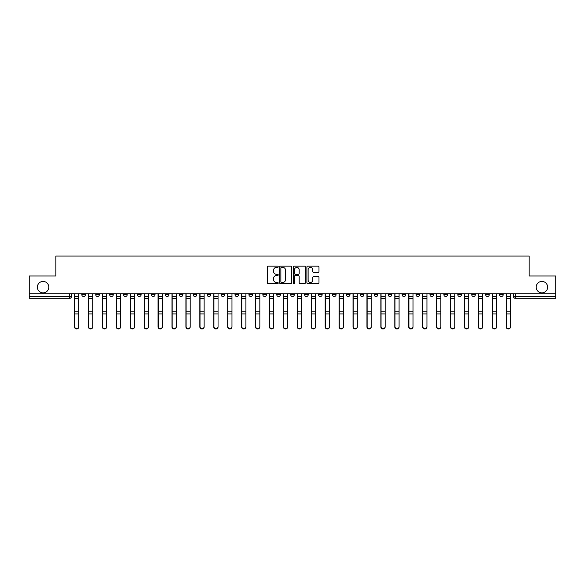 <?xml version="1.0" encoding="UTF-8"?>
<svg xmlns="http://www.w3.org/2000/svg" width="585" height="585" viewBox="0 0 585 585"><rect width="100%" height="100%" fill="white"/><g stroke="black" fill="none" stroke-linecap="round" stroke-linejoin="round"><path stroke-width="0.88" d="M278.219 266.767A0.614 0.614 0 0 0 277.604 266.153L268.296 266.153A0.877 0.877 0 0 0 267.418 267.031L267.418 282.804A0.877 0.877 0 0 0 268.296 283.674L277.604 283.674A0.614 0.614 0 0 0 278.219 283.067A0.614 0.614 0 0 0 277.604 282.453L276.398 282.453A2.801 2.801 0 0 1 273.597 279.645L273.597 278.336A2.801 2.801 0 0 1 276.398 275.528L277.604 275.528A0.614 0.614 0 0 0 278.219 274.913A0.614 0.614 0 0 0 277.604 274.299L276.398 274.299A2.801 2.801 0 0 1 273.597 271.498L273.597 270.182A2.801 2.801 0 0 1 276.398 267.382L277.604 267.382A0.614 0.614 0 0 0 278.219 266.767M536.204 287.147A5.711 5.711 0 0 0 541.915 292.858A5.711 5.711 0 0 0 547.626 287.147A5.711 5.711 0 0 0 541.915 281.429A5.711 5.711 0 0 0 536.204 287.147M37.374 287.147A5.711 5.711 0 0 0 43.085 292.858A5.711 5.711 0 0 0 48.796 287.147A5.711 5.711 0 0 0 43.085 281.429A5.711 5.711 0 0 0 37.374 287.147M457.821 293.75L457.821 294.73L461.397 294.73A1.784 1.784 0 0 1 459.605 296.515A1.784 1.784 0 0 1 457.821 294.73L457.821 293.75M443.898 293.75L443.898 294.73L447.466 294.73A1.784 1.784 0 0 1 445.682 296.515A1.784 1.784 0 0 1 443.898 294.73L443.898 293.75M360.345 293.75L360.345 294.73L363.914 294.73A1.784 1.784 0 0 1 362.13 296.515A1.784 1.784 0 0 1 360.345 294.73L360.345 293.75M346.415 293.75L346.415 294.73L349.991 294.73A1.784 1.784 0 0 1 348.199 296.515A1.784 1.784 0 0 1 346.415 294.73L346.415 293.75M332.492 293.75L332.492 294.73L336.061 294.73A1.784 1.784 0 0 1 334.276 296.515A1.784 1.784 0 0 1 332.492 294.73L332.492 293.75M304.639 293.75L304.639 294.73L308.215 294.73A1.784 1.784 0 0 1 306.423 296.515A1.784 1.784 0 0 1 304.639 294.73L304.639 293.75M276.785 294.73L276.785 293.75L276.785 294.73A1.784 1.784 0 0 0 278.577 296.515A1.784 1.784 0 0 1 276.785 294.73L280.361 294.73A1.784 1.784 0 0 1 278.577 296.515A1.784 1.784 0 0 0 280.361 294.73L280.361 293.75L280.361 294.73M262.862 294.73L262.862 293.75L262.862 294.73A1.784 1.784 0 0 0 264.647 296.515A1.784 1.784 0 0 1 262.862 294.73L266.431 294.73A1.784 1.784 0 0 1 264.647 296.515M248.939 294.73L248.939 293.75L248.939 294.73A1.784 1.784 0 0 0 250.724 296.515A1.784 1.784 0 0 1 248.939 294.73L252.508 294.73A1.784 1.784 0 0 1 250.724 296.515A1.784 1.784 0 0 0 252.508 294.73L252.508 293.75L252.508 294.73M235.009 293.75L235.009 294.73L238.585 294.73A1.784 1.784 0 0 1 236.801 296.515A1.784 1.784 0 0 1 235.009 294.73L235.009 293.75M221.086 293.75L221.086 294.73L224.655 294.73A1.784 1.784 0 0 1 222.87 296.515A1.784 1.784 0 0 1 221.086 294.73L221.086 293.75M207.163 293.75L207.163 294.73L210.732 294.73A1.784 1.784 0 0 1 208.947 296.515A1.784 1.784 0 0 1 207.163 294.73L207.163 293.75M193.233 294.73L193.233 293.75L193.233 294.73A1.784 1.784 0 0 0 195.017 296.515A1.784 1.784 0 0 1 193.233 294.73L196.809 294.73A1.784 1.784 0 0 1 195.017 296.515M165.379 294.73L165.379 293.75L165.379 294.73A1.784 1.784 0 0 0 167.171 296.515A1.784 1.784 0 0 1 165.379 294.73L168.955 294.73A1.784 1.784 0 0 1 167.171 296.515A1.784 1.784 0 0 0 168.955 294.73L168.955 293.75L168.955 294.73M151.457 294.73L151.457 293.75L151.457 294.73A1.784 1.784 0 0 0 153.241 296.515A1.784 1.784 0 0 1 151.457 294.73L155.025 294.73A1.784 1.784 0 0 1 153.241 296.515A1.784 1.784 0 0 0 155.025 294.73L155.025 293.75L155.025 294.73M137.534 294.73L137.534 293.75L137.534 294.73A1.784 1.784 0 0 0 139.318 296.515A1.784 1.784 0 0 1 137.534 294.73L141.102 294.73A1.784 1.784 0 0 1 139.318 296.515A1.784 1.784 0 0 0 141.102 294.73L141.102 293.75L141.102 294.73M123.603 294.73L123.603 293.75L123.603 294.73A1.784 1.784 0 0 0 125.395 296.515A1.784 1.784 0 0 1 123.603 294.73L127.179 294.73A1.784 1.784 0 0 1 125.395 296.515M109.68 294.73L109.68 293.75L109.68 294.73A1.784 1.784 0 0 0 111.464 296.515A1.784 1.784 0 0 1 109.68 294.73L113.249 294.73A1.784 1.784 0 0 1 111.464 296.515A1.784 1.784 0 0 0 113.249 294.73L113.249 293.75L113.249 294.73M95.757 294.73L95.757 293.75L95.757 294.73A1.784 1.784 0 0 0 97.541 296.515A1.784 1.784 0 0 1 95.757 294.73L99.326 294.73A1.784 1.784 0 0 1 97.541 296.515A1.784 1.784 0 0 0 99.326 294.73L99.326 293.75L99.326 294.73M318.108 272.332A0.877 0.877 0 0 0 318.986 271.455L318.986 267.031A0.877 0.877 0 0 0 318.108 266.153L307.768 266.153A0.877 0.877 0 0 0 306.891 267.031L306.891 282.804A0.877 0.877 0 0 0 307.768 283.674L318.108 283.674A0.877 0.877 0 0 0 318.986 282.804L318.986 277.458A0.877 0.877 0 0 0 318.108 276.581L313.684 276.581A0.877 0.877 0 0 0 312.807 277.458L312.807 280.105A2.347 2.347 0 0 1 310.459 282.453A2.347 2.347 0 0 1 308.12 280.105L308.12 269.722A2.347 2.347 0 0 1 310.459 267.382A2.347 2.347 0 0 1 312.807 269.722L312.807 271.455A0.877 0.877 0 0 0 313.684 272.332L318.108 272.332M29.25 293.75L29.25 275.988L55.853 275.988L55.853 256.076L529.147 256.076L529.147 275.988L555.75 275.988L555.75 293.75L29.25 293.75L29.25 296.515L71.472 296.515L71.472 293.75L71.472 296.515A1.784 1.784 0 0 1 69.688 298.306L29.25 298.306L29.25 296.515M291.732 267.031A0.877 0.877 0 0 0 290.855 266.153L280.515 266.153A0.877 0.877 0 0 0 279.645 267.031L279.645 282.804A0.877 0.877 0 0 0 280.515 283.674L290.855 283.674A0.877 0.877 0 0 0 291.732 282.804L291.732 267.031M294.145 266.153L304.485 266.153A0.877 0.877 0 0 1 305.355 267.031L305.355 282.804A0.877 0.877 0 0 1 304.485 283.674L300.054 283.674A0.877 0.877 0 0 1 299.184 282.804L299.184 276.405A0.877 0.877 0 0 0 298.306 275.528L295.366 275.528A0.877 0.877 0 0 0 294.496 276.405L294.496 283.067A0.614 0.614 0 0 1 293.882 283.674A0.614 0.614 0 0 1 293.268 283.067L293.268 267.031A0.877 0.877 0 0 1 294.145 266.153M513.528 293.75L513.528 296.515L555.75 296.515L555.75 298.306L515.312 298.306A1.784 1.784 0 0 1 513.528 296.515A1.784 1.784 0 0 0 515.312 298.306L515.312 293.75M555.75 293.75L555.75 296.515M503.173 293.75L503.173 294.73A1.784 1.784 0 0 1 501.389 296.515A1.784 1.784 0 0 1 499.597 294.73A1.784 1.784 0 0 0 501.389 296.515M499.597 293.75L499.597 294.73L503.173 294.73M489.243 293.75L489.243 294.73A1.784 1.784 0 0 1 487.459 296.515A1.784 1.784 0 0 1 485.674 294.73L489.243 294.73M485.674 293.75L485.674 294.73M475.32 293.75L475.32 294.73A1.784 1.784 0 0 1 473.536 296.515A1.784 1.784 0 0 1 471.751 294.73L475.32 294.73M471.751 293.75L471.751 294.73M461.397 293.75L461.397 294.73M447.466 293.75L447.466 294.73L447.466 293.75M433.543 293.75L433.543 294.73A1.784 1.784 0 0 1 431.759 296.515A1.784 1.784 0 0 1 429.975 294.73L433.543 294.73M429.975 293.75L429.975 294.73M419.62 293.75L419.62 294.73A1.784 1.784 0 0 1 417.829 296.515A1.784 1.784 0 0 1 416.045 294.73L419.62 294.73M416.045 293.75L416.045 294.73M405.69 293.75L405.69 294.73A1.784 1.784 0 0 1 403.906 296.515A1.784 1.784 0 0 1 402.122 294.73L405.69 294.73M402.122 293.75L402.122 294.73M391.767 293.75L391.767 294.73A1.784 1.784 0 0 1 389.983 296.515A1.784 1.784 0 0 1 388.191 294.73L391.767 294.73M388.191 293.75L388.191 294.73M377.837 293.75L377.837 294.73A1.784 1.784 0 0 1 376.053 296.515A1.784 1.784 0 0 1 374.268 294.73L377.837 294.73M374.268 293.75L374.268 294.73M363.914 293.75L363.914 294.73A1.784 1.784 0 0 1 362.13 296.515M349.991 293.75L349.991 294.73M336.061 294.73L336.061 293.75L336.061 294.73A1.784 1.784 0 0 1 334.276 296.515M322.138 293.75L322.138 294.73A1.784 1.784 0 0 1 320.353 296.515A1.784 1.784 0 0 1 318.569 294.73A1.784 1.784 0 0 0 320.353 296.515A1.784 1.784 0 0 0 322.138 294.73L318.569 294.73L318.569 293.75M308.215 294.73L308.215 293.75L308.215 294.73A1.784 1.784 0 0 1 306.423 296.515M294.284 293.75L294.284 294.73A1.784 1.784 0 0 1 292.5 296.515A1.784 1.784 0 0 1 290.716 294.73A1.784 1.784 0 0 0 292.5 296.515M290.716 293.75L290.716 294.73L294.284 294.73M266.431 293.75L266.431 294.73L266.431 293.75M238.585 294.73L238.585 293.75L238.585 294.73A1.784 1.784 0 0 1 236.801 296.515M224.655 294.73L224.655 293.75L224.655 294.73A1.784 1.784 0 0 1 222.87 296.515M210.732 294.73L210.732 293.75L210.732 294.73A1.784 1.784 0 0 1 208.947 296.515M196.809 293.75L196.809 294.73L196.809 293.75M182.878 294.73L182.878 293.75L182.878 294.73A1.784 1.784 0 0 1 181.094 296.515A1.784 1.784 0 0 1 179.31 294.73L182.878 294.73A1.784 1.784 0 0 1 181.094 296.515M179.31 293.75L179.31 294.73M127.179 293.75L127.179 294.73L127.179 293.75M85.403 293.75L85.403 294.73A1.784 1.784 0 0 1 83.611 296.515A1.784 1.784 0 0 1 81.827 294.73A1.784 1.784 0 0 0 83.611 296.515A1.784 1.784 0 0 0 85.403 294.73L85.403 293.75M81.827 293.75L81.827 294.73L85.403 294.73M69.688 293.75L69.688 298.306A1.784 1.784 0 0 0 71.472 296.515M281.48 267.382A0.614 0.614 0 0 0 280.866 267.996L280.866 281.838A0.614 0.614 0 0 0 281.48 282.453L282.752 282.453A2.801 2.801 0 0 0 285.553 279.645L285.553 270.182A2.801 2.801 0 0 0 282.752 267.382L281.48 267.382M299.184 269.765A2.347 2.347 0 0 0 296.836 267.425A2.347 2.347 0 0 0 294.496 269.765L294.496 273.429A0.877 0.877 0 0 0 295.366 274.299L298.306 274.299A0.877 0.877 0 0 0 299.184 273.429L299.184 269.765M74.507 293.75L74.507 326.942A2.055 1.982 180 0 0 76.65 328.924M78.792 326.635L78.792 326.942A2.055 1.982 180 0 1 76.737 328.924A2.055 1.982 180 0 1 74.69 326.942L74.69 326.635A2.055 1.982 0 0 0 76.737 328.609A2.055 1.982 0 0 0 78.792 326.635L78.792 313.918L74.69 313.918L74.69 326.635M74.69 293.75L74.69 313.918M78.792 293.75L78.792 313.918M88.437 293.75L88.437 326.942A2.055 1.982 180 0 0 90.58 328.924M102.36 293.75L102.36 326.942A2.055 1.982 180 0 0 104.503 328.924M92.722 326.635L92.722 326.942A2.055 1.982 180 0 1 90.668 328.924A2.055 1.982 180 0 1 88.613 326.942L88.613 326.635A2.055 1.982 0 0 0 90.668 328.609A2.055 1.982 0 0 0 92.722 326.635L92.722 313.918L88.613 313.918L88.613 326.635M88.613 293.75L88.613 313.918M92.722 293.75L92.722 313.918M106.645 326.635L106.645 326.942A2.055 1.982 180 0 1 104.591 328.924A2.055 1.982 180 0 1 102.536 326.942L102.536 326.635A2.055 1.982 0 0 0 104.591 328.609A2.055 1.982 0 0 0 106.645 326.635L106.645 313.918L102.536 313.918L102.536 326.635M102.536 293.75L102.536 313.918M106.645 293.75L106.645 313.918M116.283 293.75L116.283 326.942A2.055 1.982 180 0 0 118.426 328.924M130.214 293.75L130.214 326.942A2.055 1.982 180 0 0 132.356 328.924M144.137 293.75L144.137 326.942A2.055 1.982 180 0 0 146.279 328.924M120.568 326.635L120.568 326.942A2.055 1.982 180 0 1 118.521 328.924A2.055 1.982 180 0 1 116.466 326.942L116.466 326.635A2.055 1.982 0 0 0 118.521 328.609A2.055 1.982 0 0 0 120.568 326.635L120.568 313.918L116.466 313.918L116.466 326.635M116.466 293.75L116.466 313.918M120.568 293.75L120.568 313.918M134.499 326.635L134.499 326.942A2.055 1.982 180 0 1 132.444 328.924A2.055 1.982 180 0 1 130.389 326.942L130.389 326.635A2.055 1.982 0 0 0 132.444 328.609A2.055 1.982 0 0 0 134.499 326.635L134.499 313.918L130.389 313.918L130.389 326.635M130.389 293.75L130.389 313.918M134.499 293.75L134.499 313.918M148.422 326.635L148.422 326.942A2.055 1.982 180 0 1 146.367 328.924A2.055 1.982 180 0 1 144.32 326.942L144.32 326.635A2.055 1.982 0 0 0 146.367 328.609A2.055 1.982 0 0 0 148.422 326.635L148.422 313.918L144.32 313.918L144.32 326.635M144.32 293.75L144.32 313.918M148.422 293.75L148.422 313.918M162.345 326.635L162.345 326.942A2.055 1.982 180 0 1 160.297 328.924A2.055 1.982 180 0 1 158.243 326.942L158.243 326.635A2.055 1.982 0 0 0 160.297 328.609A2.055 1.982 0 0 0 162.345 326.635L162.345 313.918L158.243 313.918L158.243 326.635M158.243 293.75L158.243 313.918M162.345 293.75L162.345 313.918M176.275 326.635L176.275 326.942A2.055 1.982 180 0 1 174.22 328.924A2.055 1.982 180 0 1 172.165 326.942L172.165 326.635A2.055 1.982 0 0 0 174.22 328.609A2.055 1.982 0 0 0 176.275 326.635L176.275 313.918L172.165 313.918L172.165 326.635M172.165 293.75L172.165 313.918M176.275 293.75L176.275 313.918M190.198 326.635L190.198 326.942A2.055 1.982 180 0 1 188.143 328.924A2.055 1.982 180 0 1 186.096 326.942L186.096 326.635A2.055 1.982 0 0 0 188.143 328.609A2.055 1.982 0 0 0 190.198 326.635L190.198 313.918L186.096 313.918L186.096 326.635M186.096 293.75L186.096 313.918M190.198 293.75L190.198 313.918M204.128 326.635L204.128 326.942A2.055 1.982 180 0 1 202.074 328.924A2.055 1.982 180 0 1 200.019 326.942L200.019 326.635A2.055 1.982 0 0 0 202.074 328.609A2.055 1.982 0 0 0 204.128 326.635L204.128 313.918L200.019 313.918L200.019 326.635M200.019 293.75L200.019 313.918M204.128 293.75L204.128 313.918M218.051 326.635L218.051 326.942A2.055 1.982 180 0 1 215.997 328.924A2.055 1.982 180 0 1 213.942 326.942L213.942 326.635A2.055 1.982 0 0 0 215.997 328.609A2.055 1.982 0 0 0 218.051 326.635L218.051 313.918L213.942 313.918L213.942 326.635M213.942 293.75L213.942 313.918M218.051 293.75L218.051 313.918M231.974 326.635L231.974 326.942A2.055 1.982 180 0 1 229.927 328.924A2.055 1.982 180 0 1 227.872 326.942L227.872 326.635A2.055 1.982 0 0 0 229.927 328.609A2.055 1.982 0 0 0 231.974 326.635L231.974 313.918L227.872 313.918L227.872 326.635M227.872 293.75L227.872 313.918M231.974 293.75L231.974 313.918M245.905 326.635L245.905 326.942A2.055 1.982 180 0 1 243.85 328.924A2.055 1.982 180 0 1 241.795 326.942L241.795 326.635A2.055 1.982 0 0 0 243.85 328.609A2.055 1.982 0 0 0 245.905 326.635L245.905 313.918L241.795 313.918L241.795 326.635M241.795 293.75L241.795 313.918M245.905 293.75L245.905 313.918M259.828 326.635L259.828 326.942A2.055 1.982 180 0 1 257.773 328.924A2.055 1.982 180 0 1 255.718 326.942L255.718 326.635A2.055 1.982 0 0 0 257.773 328.609A2.055 1.982 0 0 0 259.828 326.635L259.828 313.918L255.718 313.918L255.718 326.635M255.718 293.75L255.718 313.918M259.828 293.75L259.828 313.918M273.751 326.635L273.751 326.942A2.055 1.982 180 0 1 271.703 328.924A2.055 1.982 180 0 1 269.648 326.942L269.648 326.635A2.055 1.982 0 0 0 271.703 328.609A2.055 1.982 0 0 0 273.751 326.635L273.751 313.918L269.648 313.918L269.648 326.635M269.648 293.75L269.648 313.918M273.751 293.75L273.751 313.918M287.681 326.635L287.681 326.942A2.055 1.982 180 0 1 285.626 328.924A2.055 1.982 180 0 1 283.571 326.942L283.571 326.635A2.055 1.982 0 0 0 285.626 328.609A2.055 1.982 0 0 0 287.681 326.635L287.681 313.918L283.571 313.918L283.571 326.635M283.571 293.75L283.571 313.918M287.681 293.75L287.681 313.918M301.604 326.635L301.604 326.942A2.055 1.982 180 0 1 299.549 328.924A2.055 1.982 180 0 1 297.502 326.942L297.502 326.635A2.055 1.982 0 0 0 299.549 328.609A2.055 1.982 0 0 0 301.604 326.635L301.604 313.918L297.502 313.918L297.502 326.635M297.502 293.75L297.502 313.918M301.604 293.75L301.604 313.918M315.534 326.635L315.534 326.942A2.055 1.982 180 0 1 313.48 328.924A2.055 1.982 180 0 1 311.425 326.942L311.425 326.635A2.055 1.982 0 0 0 313.48 328.609A2.055 1.982 0 0 0 315.534 326.635L315.534 313.918L311.425 313.918L311.425 326.635M311.425 293.75L311.425 313.918M315.534 293.75L315.534 313.918M329.457 326.635L329.457 326.942A2.055 1.982 180 0 1 327.403 328.924A2.055 1.982 180 0 1 325.348 326.942L325.348 326.635A2.055 1.982 0 0 0 327.403 328.609A2.055 1.982 0 0 0 329.457 326.635L329.457 313.918L325.348 313.918L325.348 326.635M325.348 293.75L325.348 313.918M329.457 293.75L329.457 313.918M343.38 326.635L343.38 326.942A2.055 1.982 180 0 1 341.333 328.924A2.055 1.982 180 0 1 339.278 326.942L339.278 326.635A2.055 1.982 0 0 0 341.333 328.609A2.055 1.982 0 0 0 343.38 326.635L343.38 313.918L339.278 313.918L339.278 326.635M339.278 293.75L339.278 313.918M343.38 293.75L343.38 313.918M357.311 326.635L357.311 326.942A2.055 1.982 180 0 1 355.256 328.924A2.055 1.982 180 0 1 353.201 326.942L353.201 326.635A2.055 1.982 0 0 0 355.256 328.609A2.055 1.982 0 0 0 357.311 326.635L357.311 313.918L353.201 313.918L353.201 326.635M353.201 293.75L353.201 313.918M357.311 293.75L357.311 313.918M371.234 326.635L371.234 326.942A2.055 1.982 180 0 1 369.179 328.924A2.055 1.982 180 0 1 367.124 326.942L367.124 326.635A2.055 1.982 0 0 0 369.179 328.609A2.055 1.982 0 0 0 371.234 326.635L371.234 313.918L367.124 313.918L367.124 326.635M367.124 293.75L367.124 313.918M371.234 293.75L371.234 313.918M158.06 293.75L158.06 326.942A2.055 1.982 180 0 0 160.202 328.924M171.99 293.75L171.99 326.942A2.055 1.982 180 0 0 174.133 328.924M185.913 293.75L185.913 326.942A2.055 1.982 180 0 0 188.056 328.924M199.843 293.75L199.843 326.942A2.055 1.982 180 0 0 201.986 328.924M213.766 293.75L213.766 326.942A2.055 1.982 180 0 0 215.909 328.924M227.689 293.75L227.689 326.942A2.055 1.982 180 0 0 229.832 328.924M241.62 293.75L241.62 326.942A2.055 1.982 180 0 0 243.762 328.924M255.543 293.75L255.543 326.942A2.055 1.982 180 0 0 257.685 328.924M269.466 293.75L269.466 326.942A2.055 1.982 180 0 0 271.608 328.924M283.396 293.75L283.396 326.942A2.055 1.982 180 0 0 285.538 328.924M297.319 293.75L297.319 326.942A2.055 1.982 180 0 0 299.461 328.924M311.249 293.75L311.249 326.942A2.055 1.982 180 0 0 313.392 328.924M325.172 293.75L325.172 326.942A2.055 1.982 180 0 0 327.315 328.924M339.095 293.75L339.095 326.942A2.055 1.982 180 0 0 341.238 328.924M353.026 293.75L353.026 326.942A2.055 1.982 180 0 0 355.168 328.924M366.949 293.75L366.949 326.942A2.055 1.982 180 0 0 369.091 328.924M380.872 293.75L380.872 326.942A2.055 1.982 180 0 0 383.014 328.924M394.802 293.75L394.802 326.942A2.055 1.982 180 0 0 396.944 328.924M408.725 293.75L408.725 326.942A2.055 1.982 180 0 0 410.867 328.924M422.655 293.75L422.655 326.942A2.055 1.982 180 0 0 424.798 328.924M385.157 326.635L385.157 326.942A2.055 1.982 180 0 1 383.109 328.924A2.055 1.982 180 0 1 381.054 326.942L381.054 326.635A2.055 1.982 0 0 0 383.109 328.609A2.055 1.982 0 0 0 385.157 326.635L385.157 313.918L381.054 313.918L381.054 326.635M381.054 293.75L381.054 313.918M385.157 293.75L385.157 313.918M399.087 326.635L399.087 326.942A2.055 1.982 180 0 1 397.032 328.924A2.055 1.982 180 0 1 394.977 326.942L394.977 326.635A2.055 1.982 0 0 0 397.032 328.609A2.055 1.982 0 0 0 399.087 326.635L399.087 313.918L394.977 313.918L394.977 326.635M394.977 293.75L394.977 313.918M399.087 293.75L399.087 313.918M413.01 326.635L413.01 326.942A2.055 1.982 180 0 1 410.955 328.924A2.055 1.982 180 0 1 408.908 326.942L408.908 326.635A2.055 1.982 0 0 0 410.955 328.609A2.055 1.982 0 0 0 413.01 326.635L413.01 313.918L408.908 313.918L408.908 326.635M408.908 293.75L408.908 313.918M413.01 293.75L413.01 313.918M426.94 326.635L426.94 326.942A2.055 1.982 180 0 1 424.885 328.924A2.055 1.982 180 0 1 422.831 326.942L422.831 326.635A2.055 1.982 0 0 0 424.885 328.609A2.055 1.982 0 0 0 426.94 326.635L426.94 313.918L422.831 313.918L422.831 326.635M422.831 293.75L422.831 313.918M426.94 293.75L426.94 313.918M436.578 293.75L436.578 326.942A2.055 1.982 180 0 0 438.721 328.924M440.863 326.635L440.863 326.942A2.055 1.982 180 0 1 438.808 328.924A2.055 1.982 180 0 1 436.754 326.942L436.754 326.635A2.055 1.982 0 0 0 438.808 328.609A2.055 1.982 0 0 0 440.863 326.635L440.863 313.918L436.754 313.918L436.754 326.635M436.754 293.75L436.754 313.918M440.863 293.75L440.863 313.918M450.501 293.75L450.501 326.942A2.055 1.982 180 0 0 452.644 328.924M454.786 326.635L454.786 326.942A2.055 1.982 180 0 1 452.739 328.924A2.055 1.982 180 0 1 450.684 326.942L450.684 326.635A2.055 1.982 0 0 0 452.739 328.609A2.055 1.982 0 0 0 454.786 326.635L454.786 313.918L450.684 313.918L450.684 326.635M450.684 293.75L450.684 313.918M454.786 293.75L454.786 313.918M464.431 293.75L464.431 326.942A2.055 1.982 180 0 0 466.574 328.924M468.717 326.635L468.717 326.942A2.055 1.982 180 0 1 466.662 328.924A2.055 1.982 180 0 1 464.607 326.942L464.607 326.635A2.055 1.982 0 0 0 466.662 328.609A2.055 1.982 0 0 0 468.717 326.635L468.717 313.918L464.607 313.918L464.607 326.635M464.607 293.75L464.607 313.918M468.717 293.75L468.717 313.918M478.354 293.75L478.354 326.942A2.055 1.982 180 0 0 480.497 328.924M482.64 326.635L482.64 326.942A2.055 1.982 180 0 1 480.585 328.924A2.055 1.982 180 0 1 478.53 326.942L478.53 326.635A2.055 1.982 0 0 0 480.585 328.609A2.055 1.982 0 0 0 482.64 326.635L482.64 313.918L478.53 313.918L478.53 326.635M478.53 293.75L478.53 313.918M482.64 293.75L482.64 313.918M492.277 293.75L492.277 326.942A2.055 1.982 180 0 0 494.42 328.924M496.563 326.635L496.563 326.942A2.055 1.982 180 0 1 494.515 328.924A2.055 1.982 180 0 1 492.46 326.942L492.46 326.635A2.055 1.982 0 0 0 494.515 328.609A2.055 1.982 0 0 0 496.563 326.635L496.563 313.918L492.46 313.918L492.46 326.635M492.46 293.75L492.46 313.918M496.563 293.75L496.563 313.918M506.208 293.75L506.208 326.942A2.055 1.982 180 0 0 508.35 328.924M510.493 326.635L510.493 326.942A2.055 1.982 180 0 1 508.438 328.924A2.055 1.982 180 0 1 506.383 326.942L506.383 326.635A2.055 1.982 0 0 0 508.438 328.609A2.055 1.982 0 0 0 510.493 326.635L510.493 313.918L506.383 313.918L506.383 326.635M506.383 293.75L506.383 313.918M510.493 293.75L510.493 313.918M74.507 296.515L78.792 296.515M78.792 311.768L74.69 311.768M78.792 298.672L74.69 298.672M88.437 296.515L92.722 296.515M102.36 296.515L106.645 296.515M92.722 311.768L88.613 311.768M92.722 298.672L88.613 298.672M106.645 311.768L102.536 311.768M106.645 298.672L102.536 298.672M116.283 296.515L120.568 296.515M130.214 296.515L134.499 296.515M144.137 296.515L148.422 296.515M120.568 311.768L116.466 311.768M120.568 298.672L116.466 298.672M134.499 311.768L130.389 311.768M134.499 298.672L130.389 298.672M148.422 311.768L144.32 311.768M148.422 298.672L144.32 298.672M162.345 296.515L158.06 296.515M162.345 311.768L158.243 311.768M162.345 298.672L158.243 298.672M176.275 296.515L171.99 296.515M176.275 311.768L172.165 311.768M176.275 298.672L172.165 298.672M190.198 296.515L185.913 296.515M190.198 311.768L186.096 311.768M190.198 298.672L186.096 298.672M204.128 296.515L199.843 296.515M204.128 311.768L200.019 311.768M204.128 298.672L200.019 298.672M218.051 296.515L213.766 296.515M218.051 311.768L213.942 311.768M218.051 298.672L213.942 298.672M231.974 296.515L227.689 296.515M231.974 311.768L227.872 311.768M231.974 298.672L227.872 298.672M245.905 296.515L241.62 296.515M245.905 311.768L241.795 311.768M245.905 298.672L241.795 298.672M259.828 296.515L255.543 296.515M259.828 311.768L255.718 311.768M259.828 298.672L255.718 298.672M273.751 296.515L269.466 296.515M273.751 311.768L269.648 311.768M273.751 298.672L269.648 298.672M287.681 296.515L283.396 296.515M287.681 311.768L283.571 311.768M287.681 298.672L283.571 298.672M301.604 296.515L297.319 296.515M301.604 311.768L297.502 311.768M301.604 298.672L297.502 298.672M315.534 296.515L311.249 296.515M315.534 311.768L311.425 311.768M315.534 298.672L311.425 298.672M329.457 296.515L325.172 296.515M329.457 311.768L325.348 311.768M329.457 298.672L325.348 298.672M343.38 296.515L339.095 296.515M343.38 311.768L339.278 311.768M343.38 298.672L339.278 298.672M357.311 296.515L353.026 296.515M357.311 311.768L353.201 311.768M357.311 298.672L353.201 298.672M371.234 296.515L366.949 296.515M371.234 311.768L367.124 311.768M371.234 298.672L367.124 298.672M380.872 296.515L385.157 296.515M394.802 296.515L399.087 296.515M408.725 296.515L413.01 296.515M422.655 296.515L426.94 296.515M385.157 311.768L381.054 311.768M385.157 298.672L381.054 298.672M399.087 311.768L394.977 311.768M399.087 298.672L394.977 298.672M413.01 311.768L408.908 311.768M413.01 298.672L408.908 298.672M426.94 311.768L422.831 311.768M426.94 298.672L422.831 298.672M436.578 296.515L440.863 296.515M440.863 311.768L436.754 311.768M440.863 298.672L436.754 298.672M450.501 296.515L454.786 296.515M454.786 311.768L450.684 311.768M454.786 298.672L450.684 298.672M464.431 296.515L468.717 296.515M468.717 311.768L464.607 311.768M468.717 298.672L464.607 298.672M478.354 296.515L482.64 296.515M482.64 311.768L478.53 311.768M482.64 298.672L478.53 298.672M492.277 296.515L496.563 296.515M496.563 311.768L492.46 311.768M496.563 298.672L492.46 298.672M506.208 296.515L510.493 296.515M510.493 311.768L506.383 311.768M510.493 298.672L506.383 298.672"/></g></svg>

